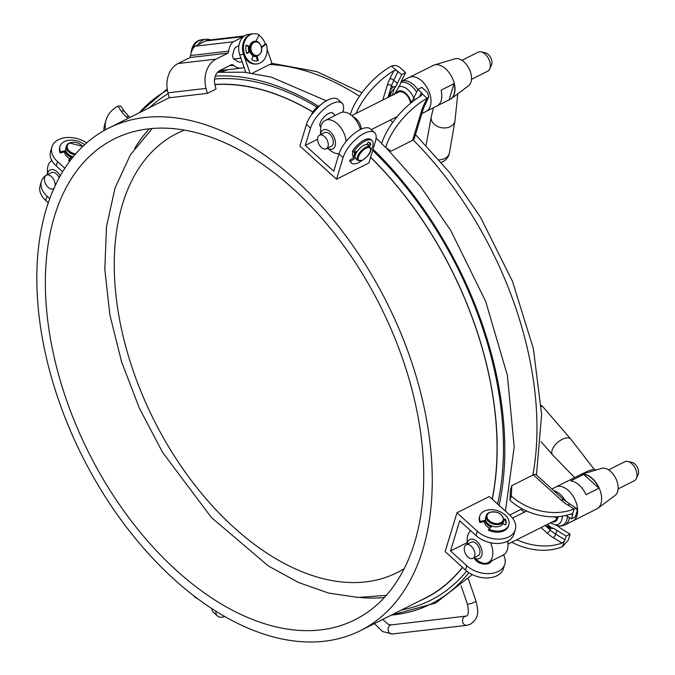 <?xml version="1.0" encoding="UTF-8"?>
<svg xmlns="http://www.w3.org/2000/svg" width="675" height="675" viewBox="0 0 675 675"><rect width="100%" height="100%" fill="white"/><g stroke="black" fill="none" stroke-linecap="round" stroke-linejoin="round"><path stroke-width="1.01" d="M551.897 488.987L579.749 475.014A18.984 11.526 63.4 0 1 580.905 474.55A18.984 11.526 63.4 0 1 592.372 478.499A18.984 11.526 63.4 0 1 597.839 508.3A18.984 11.526 63.4 0 1 596.784 508.95L572.813 520.982A18.984 11.526 -116.6 0 0 577.412 507.642A18.984 11.526 -116.6 0 0 568.392 490.531A18.984 11.526 -116.6 0 0 555.77 487.046A18.984 11.526 63.4 0 1 555.787 487.038A18.984 11.526 63.4 0 1 568.409 490.531A18.984 11.526 63.4 0 1 577.429 507.634A18.984 11.526 63.4 0 1 572.813 520.982L564.832 524.99A18.984 11.526 -116.6 0 0 569.472 517.598M554.681 520.729A10.631 6.455 -116.6 0 0 554.732 520.703A10.631 6.455 -116.6 0 0 557.305 516.738M574.594 477.596L552.715 455.026A12.04 6.109 -40.9 0 1 552.606 454.908A12.04 6.109 -40.9 0 1 552.108 450.242A12.04 6.109 -40.9 0 1 560.959 440.024A12.04 6.109 -40.9 0 1 570.797 439.13A12.04 6.109 -40.9 0 1 570.907 439.256L594.051 469.159L588.001 471.04L578.104 475.833M541.291 406.249A12.15 6.168 -40.9 0 1 543.451 407.422A12.15 6.168 -40.9 0 1 543.493 407.472M580.905 474.55L601.577 468.408A15.188 9.222 63.4 0 1 610.748 471.563A15.188 9.222 63.4 0 1 615.119 495.399L597.839 508.3M592.144 478.617A18.984 11.526 63.4 0 1 598.953 488.227L586.01 494.724A18.984 11.526 -116.6 0 0 579.201 485.114A18.984 11.526 -116.6 0 0 570.746 480.887L583.698 474.39A18.984 11.526 63.4 0 1 592.144 478.617M556.959 518.029A10.631 6.455 63.4 0 1 554.572 516.847M598.953 488.227L583.698 474.39M261.714 47.528L266.254 43.926A15.188 11.787 -96.6 0 1 263.925 59.839A15.188 11.787 -96.6 0 1 257.048 63.931L256.095 64.041A15.188 11.787 -96.6 0 1 243.852 55.181A15.188 11.787 -96.6 0 1 245.708 37.952A15.188 11.787 -96.6 0 1 252.593 33.86L253.547 33.75A15.188 11.787 -96.6 0 1 259.082 34.788L255.985 41.234M257.048 63.931A15.188 11.787 -96.6 0 1 244.806 55.072A15.188 11.787 -96.6 0 1 246.662 37.842A15.188 11.787 -96.6 0 1 253.547 33.75M256.255 56.371L257.361 60.649A12.15 9.433 -96.6 0 1 256.213 60.952M266.254 43.926L265.3 44.035L261.596 46.98M246.054 45.503L249.488 46.938M249.851 51.41L246.662 53.165M257.2 56.227L258.306 60.531A12.15 9.433 -96.6 0 1 256.694 60.91A12.15 9.433 -96.6 0 1 251.691 59.754L253.041 55.662M249.978 51.756L246.78 53.511A12.15 9.433 -96.6 0 1 246.139 45.039L249.573 46.465M258.306 60.531L257.361 60.649M254.661 41.276A7.594 5.898 83.4 0 0 254.416 41.293A7.594 5.898 83.4 0 0 249.48 47.005A7.594 5.898 83.4 0 0 252.357 55.181A7.594 5.898 83.4 0 0 256.171 56.379A7.594 5.898 83.4 0 0 256.407 56.346M249.024 51.865A7.594 5.898 -96.6 0 1 248.619 46.575A7.594 5.898 -96.6 0 0 249.024 51.865M255.69 56.413A7.594 5.898 -96.6 0 1 255.218 56.497A7.594 5.898 -96.6 0 1 252.88 56.168A7.594 5.898 -96.6 0 0 255.218 56.497A7.594 5.898 -96.6 0 0 255.69 56.413M461.953 60.311L478.119 52.203A10.631 6.455 63.4 0 1 481.148 51.899L485.384 52.827A7.594 4.607 63.4 0 1 490.556 57.383A7.594 4.607 63.4 0 1 491.712 64.437A7.594 4.607 63.4 0 1 491.501 65.011L489.712 68.96A10.631 6.455 63.4 0 1 487.662 71.204L471.487 79.321M481.148 51.899A10.631 6.455 63.4 0 1 488.388 58.286A10.631 6.455 63.4 0 1 490.016 68.158A10.631 6.455 63.4 0 1 489.712 68.96M346.14 141.446A18.225 11.062 63.4 0 0 338.192 124.588A18.225 11.062 63.4 0 0 325.223 120.428A18.225 11.062 63.4 0 0 321.19 125.651A18.225 11.062 63.4 0 0 320.566 129.988L320.524 134.679A10.631 6.455 63.4 0 1 320.878 132.975A10.631 6.455 63.4 0 1 330.303 131.878A10.631 6.455 63.4 0 1 335.121 145.884A10.631 6.455 63.4 0 1 327.375 148.238M339.086 153.714A18.225 11.062 63.4 0 1 331.13 151.031L327.341 148.255M328.016 146.585A7.594 4.607 63.4 0 1 326.337 148.762A7.594 4.607 63.4 0 1 319.933 145.859A7.594 4.607 63.4 0 1 317.841 137.363A7.594 4.607 63.4 0 1 319.528 135.186A7.594 4.607 63.4 0 1 325.932 138.088A7.594 4.607 63.4 0 1 328.016 146.585M319.528 135.186L324.599 132.637A7.594 4.607 63.4 0 1 331.003 135.54A7.594 4.607 63.4 0 1 333.087 144.037A7.594 4.607 63.4 0 1 331.408 146.213L326.337 148.762M325.223 120.428L340.327 112.852A18.225 11.062 63.4 0 1 350.772 114.834A18.225 11.062 63.4 0 1 360.45 129.507M350.772 114.834L355.227 118.083A10.631 6.455 63.4 0 1 361.327 129.102M197.606 598.539A7.594 4.607 63.4 0 1 193.32 595.291M84.569 144.737A15.188 10.184 16.9 0 0 64.378 141.59A15.188 10.184 16.9 0 0 60.024 146.391A15.188 10.184 16.9 0 0 60.514 151.909L60.185 152.989A15.188 10.184 16.9 0 1 59.695 147.471L60.024 146.391M69.761 161.123A15.188 10.184 16.9 0 1 68.631 160.65L68.96 159.57L72.419 156.549M68.96 159.57A15.188 10.184 16.9 0 0 70.47 160.186M65.804 150.55L60.514 151.909M66.125 151.462L60.185 152.989M47.427 174.665A10.631 6.455 63.4 0 1 57.173 171.872A10.631 6.455 63.4 0 1 60.227 175.77M53.966 188.198A7.594 4.607 63.4 0 1 53.207 188.755A7.594 4.607 63.4 0 1 48.153 187.363A7.594 4.607 63.4 0 1 44.55 180.52A7.594 4.607 63.4 0 1 46.389 175.179A7.594 4.607 63.4 0 1 51.443 176.58A7.594 4.607 63.4 0 1 55.063 185.811M46.389 175.179L51.46 172.64A7.594 4.607 63.4 0 1 56.514 174.032A7.594 4.607 63.4 0 1 59.155 177.702M47.393 174.682L47.436 169.982A18.225 11.062 63.4 0 1 51.882 160.532M503.685 520.898C502.774 513.582 497.888 510.781 489.029 512.485L486.253 515.59L485.595 517.742A9.113 6.109 16.9 0 0 489.983 525.167A9.113 6.109 16.9 0 0 500.42 525.935A9.113 6.109 16.9 0 0 503.027 523.058L503.685 520.898A9.113 6.109 -163.1 0 1 501.069 523.775A9.113 6.109 -163.1 0 1 490.641 523.007A9.113 6.109 -163.1 0 1 486.253 515.59A9.113 6.109 -163.1 0 1 488.86 512.705M491.206 526.972A9.113 6.109 -163.1 0 1 485.232 521.21M489.257 524.737A7.594 5.088 16.9 0 0 492.083 526.213M369.968 146.931L367.934 145.091A9.113 3.898 132.2 0 0 363.783 145.37A9.113 3.898 132.2 0 0 356.687 152.187A9.113 3.898 132.2 0 0 355.683 158.591L357.725 160.439A9.113 3.898 -47.8 0 1 358.72 154.035A9.113 3.898 -47.8 0 1 365.816 147.218A9.113 3.898 -47.8 0 1 369.968 146.931C372.769 152.499 366.508 157.427 362.374 160.296L357.725 160.439M366.913 144.163L366.905 144.155A9.113 3.898 -47.8 0 1 366.913 144.163A9.113 3.898 -47.8 0 1 367.327 144.737M354.282 157.157A9.113 3.898 -47.8 0 1 355.43 151.664M355.193 155.596A7.594 3.248 -47.8 0 1 356.425 151.369M198.146 44.727A15.188 11.787 -96.6 0 1 202.838 40.205A15.188 11.787 -96.6 0 1 205.968 39.268A15.188 11.787 -96.6 0 1 210.541 39.884M192.662 49.224A15.188 11.787 -96.6 0 1 199.032 40.652A15.188 11.787 -96.6 0 1 202.154 39.707A15.188 11.787 83.4 0 0 199.032 40.652A15.188 11.787 83.4 0 0 192.662 49.224M222.151 70.343L218.438 72.208M484.447 521.412A9.264 6.21 16.9 0 0 489.729 528.272M474.348 558.115A9.264 6.21 16.9 0 0 489.189 563.237A9.264 6.21 16.9 0 0 491.628 560.874M515.287 529.732A22.781 15.272 16.9 0 0 509.676 514.974L489.324 496.522L456.958 512.772L477.301 531.217A22.781 15.272 16.9 0 0 499.584 539.114A22.781 15.272 16.9 0 0 515.287 529.732L513.97 534.043A22.781 15.272 -163.1 0 1 498.268 543.434A22.781 15.272 -163.1 0 1 475.993 535.528L459.709 520.771L450.52 550.969L466.796 565.734A22.781 15.272 16.9 0 0 489.071 573.632A22.781 15.272 16.9 0 0 504.782 564.241A22.781 15.272 16.9 0 0 503.516 554.901M456.958 512.772L445.137 551.593L465.48 570.046A22.781 15.272 16.9 0 0 487.755 577.943A22.781 15.272 16.9 0 0 503.466 568.561L504.782 564.241M467.167 542.616L450.52 550.969M139.261 112.776A288.849 175.289 63.4 0 1 167.366 90.053M215.283 76.14A288.849 175.289 63.4 0 1 318.414 106.203M373.073 149.217A288.849 175.289 63.4 0 1 440.463 234.968A288.849 175.289 63.4 0 1 499.112 505.389M468.906 572.678A288.849 175.289 63.4 0 1 391.331 615.111M372.71 150.415A285.39 173.188 63.4 0 1 439.906 235.744A285.39 173.188 63.4 0 1 497.61 504.031M466.678 571.067A285.39 173.188 63.4 0 1 401.692 609.913M404.283 568.612A245.624 149.057 63.4 0 1 168.91 447.238A245.624 149.057 63.4 0 1 160.852 143.767A245.624 149.057 63.4 0 1 184.275 130.182M149.614 107.578A285.39 173.188 63.4 0 1 168.202 93.648M214.582 79.017A285.39 173.188 63.4 0 1 317.09 107.156M117.83 106.093L120.758 106.135L124.807 111.864A6.075 3.417 144.8 0 0 121.162 111.063L117.83 106.093M105.486 129.786A46.297 31.025 -163.1 0 1 106.102 119.888A46.297 31.025 -163.1 0 1 117.703 106.169M106.102 119.888L104.794 124.208A46.297 31.025 16.9 0 0 103.883 130.68M249.919 72.866L243.548 54.363A15.188 11.787 -96.6 0 1 249.472 34.796A15.188 11.787 -96.6 0 1 252.593 33.86L248.788 34.298A15.188 11.787 -96.6 0 0 245.666 35.243A15.188 11.787 -96.6 0 0 239.743 54.802L245.801 72.385M267.131 49.334L271.957 63.34L252.323 73.195M258.837 35.294A15.188 11.787 -96.6 0 1 265.132 43.538L265.309 44.035M333.357 113.746A9.264 3.957 132.2 0 0 332.935 113.155A9.264 3.957 132.2 0 0 328.708 113.434A9.264 3.957 132.2 0 0 321.502 120.369A9.264 3.957 132.2 0 0 320.482 126.883A9.264 3.957 132.2 0 0 320.836 127.128M353.675 156.769A9.264 3.957 -47.8 0 1 353.042 156.398A9.264 3.957 -47.8 0 1 353 151.959M342.816 112.143L342.892 111.89A22.781 9.737 132.2 0 0 342.014 103.14A22.781 9.737 132.2 0 0 325.485 107.84A22.781 9.737 132.2 0 0 310.525 128.14L305.269 145.395L333.754 171.222L339.01 153.968A22.781 9.737 -47.8 0 1 353.97 133.667A22.781 9.737 -47.8 0 1 370.499 128.967L374.566 132.654A22.781 9.737 -47.8 0 1 375.452 141.412L368.879 162.979L336.513 179.229L343.077 157.655A22.781 9.737 -47.8 0 1 358.037 137.363A22.781 9.737 -47.8 0 1 374.566 132.654M336.513 179.229L299.886 146.019L306.45 124.445A22.781 9.737 -47.8 0 1 321.41 104.153A22.781 9.737 -47.8 0 1 337.947 99.444L342.014 103.14M317.587 139.21L305.269 145.395M608.58 469.893L624.746 461.776A10.631 6.455 63.4 0 1 627.775 461.472L632.011 462.4A7.594 4.607 63.4 0 1 634.897 464.012A7.594 4.607 63.4 0 1 638.128 474.584L636.339 478.533A10.631 6.455 63.4 0 1 634.289 480.786L618.114 488.903M627.775 461.472A10.631 6.455 63.4 0 1 631.817 463.733A10.631 6.455 63.4 0 1 636.339 478.533M467.184 544.244A10.631 6.455 63.4 0 1 476.93 541.46A10.631 6.455 63.4 0 1 481.967 554.563A10.631 6.455 63.4 0 1 474.002 557.82M467.151 544.261L467.201 539.57A18.225 11.062 63.4 0 1 470.703 530.736M467.918 556.942A7.594 4.607 63.4 0 1 464.307 550.1A7.594 4.607 63.4 0 1 466.155 544.767A7.594 4.607 63.4 0 1 471.201 546.159A7.594 4.607 63.4 0 1 474.812 553.002A7.594 4.607 63.4 0 1 472.964 558.343A7.594 4.607 63.4 0 1 467.918 556.942M466.155 544.767L471.226 542.219A7.594 4.607 63.4 0 1 476.272 543.611A7.594 4.607 63.4 0 1 479.883 550.454A7.594 4.607 63.4 0 1 478.035 555.795L472.964 558.343M490.573 542.751A18.225 11.062 63.4 0 1 488.202 562.587A18.225 11.062 63.4 0 1 477.757 560.604L473.968 557.837M507.566 541.181A18.225 11.062 63.4 0 1 507.963 545.451A18.225 11.062 63.4 0 1 503.305 555.01L488.202 562.587M311.648 114.472L311.639 114.463A15.188 6.488 -47.8 0 1 319.748 105.536M547.518 524.332L551.18 527.648L545.4 525.386M550.606 528.263A17.466 10.598 63.4 0 1 545.788 525.918L550.091 529.959L550.606 528.263L554.209 528.592A30.383 20.36 16.9 0 0 556.824 530.339L566.241 536.093L564.224 541.417L562.047 543.038A46.297 31.025 -163.1 0 1 516.814 539.73M551.18 527.648L554.209 528.592M561.355 500.259L533.334 474.854L511.76 485.688L511.321 495.931A46.297 31.025 16.9 0 0 574.012 508.882L568.055 505.246A36.458 24.435 -163.1 0 1 561.355 500.259A6.075 2.599 132.2 0 1 564.123 500.074L576.745 508.553L577.15 510.967L575.345 516.898L571.497 518.839L565.945 515.447M576.745 508.553L574.012 508.882M511.76 485.688L510.443 489.999L510.013 500.251A46.297 31.025 16.9 0 0 570.915 513.92L572.586 513.979L574.147 508.823M572.425 513.844L572.645 515.059L571.497 518.839M511.852 542.227A46.297 31.025 16.9 0 0 562.52 546.632L564.224 541.417M562.655 546.564L568.291 540.093L570.097 534.161L566.241 536.093M550.336 522.914L557.339 525.631A30.383 20.36 -163.1 0 0 562.883 529.748L570.097 534.161M509.735 515.025L520.999 509.372A3.038 1.299 132.2 0 0 521.944 508.739M510.013 500.251L511.321 495.931M533.334 474.854A6.075 2.599 -47.8 0 1 536.11 474.668L564.123 500.074M370.634 157.233A281.18 170.632 63.4 0 1 475.428 326.464A281.18 170.632 63.4 0 1 492.269 499.188M462.535 567.371A281.18 170.632 63.4 0 1 420.171 600.64M168.092 98.305A281.18 170.632 63.4 0 1 169.273 97.639M214.827 84.459A281.18 170.632 63.4 0 1 312.82 111.932M69.964 158.693A9.264 6.21 -163.1 0 1 64.69 151.833M62.598 171.72L56.227 165.949A22.781 15.272 -163.1 0 1 50.617 151.192L51.933 146.88A22.781 15.272 -163.1 0 1 86.662 142.872M47.393 174.488A22.781 15.272 16.9 0 0 41.428 181.389A22.781 15.272 16.9 0 0 47.039 196.147L49.731 198.585M48.246 202.753L45.723 200.458A22.781 15.272 -163.1 0 1 40.112 185.701L41.428 181.389M64.8 168.218L57.544 161.637A22.781 15.272 -163.1 0 1 51.933 146.88M71.449 157.393A9.113 6.109 -163.1 0 1 65.475 151.63M74.79 154.845A9.113 6.109 -163.1 0 1 66.487 146.002L65.829 148.162A9.113 6.109 16.9 0 0 73.17 156.777M72.318 156.625A7.594 5.088 -163.1 0 1 69.5 155.149M351.608 163.097L350.587 162.169A15.188 6.488 132.2 0 1 349.608 160.321L350.629 161.249A15.188 6.488 132.2 0 0 351.608 163.097A15.188 6.488 132.2 0 0 358.526 162.624A15.188 6.488 132.2 0 0 361.876 160.532M370.465 151.065A15.188 6.488 132.2 0 0 372.009 140.586A15.188 6.488 132.2 0 0 365.091 141.058A15.188 6.488 132.2 0 0 353.354 152.288L352.342 151.369A15.188 6.488 132.2 0 1 364.078 140.13A15.188 6.488 132.2 0 1 370.997 139.666L372.009 140.586M350.629 161.249L355.295 158.077M357.429 151.065L353.354 152.288M369.056 146.112L370.811 144.728A12.15 5.189 132.2 0 0 369.968 142.838A12.15 5.189 132.2 0 0 368.212 142.189L366.609 144.602M368.044 145.193L369.79 143.8A12.15 5.189 132.2 0 0 369.394 142.459M349.608 160.321L355.042 156.634M369.79 143.8L370.811 144.728M508.84 524.821L508.511 525.901A15.188 10.184 16.9 0 1 504.157 530.702A15.188 10.184 16.9 0 1 488.388 530.238L488.717 529.158A15.188 10.184 16.9 0 0 504.487 529.622A15.188 10.184 16.9 0 0 508.84 524.821A15.188 10.184 16.9 0 0 501.525 512.452A15.188 10.184 16.9 0 0 484.135 511.178A15.188 10.184 16.9 0 0 479.782 515.97A15.188 10.184 16.9 0 0 480.271 521.497L479.942 522.568A15.188 10.184 16.9 0 1 479.452 517.05L479.782 515.97M502.757 523.733L505.567 524.846A12.15 8.142 16.9 0 0 505.938 523.935A12.15 8.142 16.9 0 0 505.271 518.974L503.871 519.151M488.717 529.158L492.176 526.129M485.561 520.13L480.271 521.497M505.744 524.467A12.15 8.142 16.9 0 0 504.942 520.054L503.837 520.197M485.882 521.041L479.942 522.568M504.942 520.054L505.271 518.974M243.979 67.112L242.317 67.947A13.989 10.859 -96.6 0 1 241.355 68.116A13.989 10.859 -96.6 0 1 233.601 65.272L231.947 64.437L220.025 70.419A12.15 9.433 83.4 0 0 214.979 85.067L216.042 89.016L207.377 93.361L169.307 97.774L167.974 92.812A24.3 18.858 -96.6 0 1 178.065 63.517L189.987 57.535L190.662 55.536A13.989 10.859 -96.6 0 1 195.235 46.187L205.588 40.989A14.048 10.901 -96.6 0 1 208.474 40.12L244.468 35.952M207.377 93.361L206.044 88.4A24.3 18.858 -96.6 0 1 216.127 59.105L228.049 53.123L189.987 57.535M233.601 65.272L229.297 65.77M228.049 53.123L228.724 51.123A13.989 10.859 -96.6 0 1 233.305 41.774L195.235 46.187M233.305 41.774L243.633 36.585L205.588 40.989M228.724 51.123L190.662 55.536M242.038 61.45L240.832 62.058A7.914 6.143 -96.6 0 1 240.654 62.083A7.914 6.143 -96.6 0 1 236.267 60.472L233.466 58.877L232.386 55.747L233.423 52.228A7.914 6.143 -96.6 0 1 235.71 47.199L238.925 45.588M215.857 611.044A22.781 9.737 132.2 0 0 217.451 615.988L213.384 612.301A22.781 9.737 -47.8 0 1 211.79 608.437M217.451 615.988A22.781 9.737 132.2 0 0 224.961 616.503M205.968 39.268L201.209 39.817A15.188 11.787 83.4 0 0 198.087 40.762A15.188 11.787 83.4 0 0 191.152 52.836M389.036 96.905L389.045 96.171A17.466 10.598 63.4 0 1 389.635 92.019A17.466 10.598 63.4 0 1 393.137 87.21L391.542 85.767L387.99 97.428M412.653 101.588L412.476 100.718A30.383 12.985 -47.8 0 1 413.623 98.196L418.002 89.311L422.339 93.901L421.293 95.656A46.297 19.786 132.2 0 0 381.662 143.75L385.729 147.437A46.297 19.786 -47.8 0 1 427.064 98.381L422.339 93.901M398.52 92.146A10.631 6.455 -116.6 0 1 398.571 92.121A10.631 6.455 -116.6 0 1 410.619 103.233L412.476 100.718M394.276 94.703L399.997 84.94A30.383 12.985 -47.8 0 1 402.224 79.422L405.574 72.622L399.98 67.551C397.313 65.5 394.521 64.994 391.593 66.023L391.458 66.099A46.297 19.786 -47.8 0 0 350.317 114.505M392.74 122.394L390.218 120.108M356.122 113.425A46.297 19.786 -47.8 0 1 393.829 70.748L396.453 70.436L391.593 66.023M396.453 70.436L401.718 74.554L405.574 72.622M427.199 98.305L428.735 96.787L427.452 92.45L421.85 87.379L418.002 89.311M428.735 96.787L423.352 108.751L414.307 138.451A6.075 4.075 -163.1 0 1 412.568 140.366L390.985 151.2L385.729 147.437M401.718 74.554L397.347 83.438A30.383 12.985 132.2 0 0 396.2 85.961L394.352 88.45L392.276 95.276M389.104 96.871A14.656 8.893 63.4 0 1 389.526 94.736A14.656 8.893 63.4 0 1 391.593 91.336L394.352 88.45M396.2 85.961L393.137 87.21M391.492 95.673L390.336 95.462L391.593 91.336L390.226 93.859A14.116 8.564 -116.6 0 0 389.728 95.141A14.116 8.564 -116.6 0 0 389.374 96.736M134.764 148.238A268.861 163.156 63.4 0 1 149.327 128.824M66.099 398.908A268.861 163.156 63.4 0 1 113.948 139.075A268.861 163.156 63.4 0 1 402.975 359.843A268.861 163.156 63.4 0 1 355.126 619.684A268.861 163.156 63.4 0 1 66.099 398.908M410.586 358.965A281.019 170.53 63.4 0 1 360.577 630.543A281.019 170.53 63.4 0 1 58.489 399.794A281.019 170.53 63.4 0 1 108.498 128.208A281.019 170.53 63.4 0 1 410.586 358.965M370.6 157.351A281.019 170.53 63.4 0 1 475.335 326.472A281.019 170.53 63.4 0 1 492.159 499.095M462.426 567.27A281.019 170.53 63.4 0 1 425.317 598.05L360.577 630.543M214.861 84.611A281.019 170.53 63.4 0 1 312.753 112.033M384.488 597.442A268.861 163.156 63.4 0 1 360.222 597.518M430.372 105.967A18.984 11.526 -116.6 0 0 425.157 84.721A18.984 11.526 -116.6 0 0 409.143 77.465A18.984 11.526 63.4 0 1 409.16 77.456A18.984 11.526 63.4 0 1 425.174 84.721A18.984 11.526 63.4 0 1 430.388 105.958A18.984 11.526 63.4 0 1 426.187 111.4A18.984 11.526 -116.6 0 0 430.372 105.967M457.768 93.833L455.026 120.454A12.04 9.003 -170 0 1 454.967 120.909A12.04 9.003 -170 0 1 446.698 127.769A12.04 9.003 -170 0 1 434.27 124.284A12.04 9.003 -170 0 1 431.249 116.733A12.04 9.003 -170 0 1 431.35 116.277L433.502 107.73M449.499 152.491A12.15 9.087 -170 0 1 449.474 152.693A12.15 9.087 -170 0 1 439.197 159.798M433.013 65.492A18.984 11.526 63.4 0 1 433.122 65.433A18.984 11.526 63.4 0 1 434.278 64.977L454.95 58.826A15.188 9.222 63.4 0 1 467.303 65.652A15.188 9.222 63.4 0 1 471.015 81.996A15.188 9.222 63.4 0 1 468.492 85.826L451.212 98.719A18.984 11.526 63.4 0 1 450.157 99.377A18.984 11.526 63.4 0 1 450.039 99.428M434.278 64.977A18.984 11.526 63.4 0 1 449.727 73.499A18.984 11.526 63.4 0 1 454.359 93.935A18.984 11.526 63.4 0 1 451.212 98.719M421.892 113.56L426.178 111.409A18.984 11.526 63.4 0 1 426.178 111.409L436.978 105.983A18.984 11.526 -116.6 0 0 441.18 100.55A18.984 11.526 -116.6 0 0 441.104 90.155L454.047 83.649A18.984 11.526 63.4 0 1 454.132 94.044A18.984 11.526 63.4 0 1 449.93 99.487A18.984 11.526 63.4 0 1 449.128 99.832L437.737 105.545M432.143 65.99A18.984 11.526 63.4 0 1 432.894 65.543A18.984 11.526 63.4 0 1 433.704 65.205L420.753 71.702A18.984 11.526 -116.6 0 0 419.951 72.048L409.16 77.456M454.047 83.649L449.128 99.832M555.01 524.863A15.449 9.374 -116.6 0 0 562.317 516.173M552.201 521.977A11.61 7.045 -116.6 0 0 558.065 516.679M557.423 525.715A18.259 11.087 -116.6 0 0 567.397 516.333M565.962 501.635A18.984 11.526 -116.6 0 0 560.419 494.539A18.984 11.526 -116.6 0 0 553.702 490.624M258.888 43.014A6.834 5.307 83.4 0 0 251.623 45.006A6.834 5.307 83.4 0 0 253.606 54.439A6.834 5.307 83.4 0 0 260.871 52.447A6.834 5.307 83.4 0 0 258.888 43.014M256.171 56.379L256.643 56.329A7.594 5.898 -96.6 0 1 252.83 55.131A7.594 5.898 -96.6 0 1 249.953 46.955A7.594 5.898 -96.6 0 1 254.897 41.242A7.594 5.898 -96.6 0 1 258.711 42.441M500.732 522.779A8.353 5.603 16.9 0 0 501.069 514.721A8.353 5.603 16.9 0 0 489.535 512.629A8.353 5.603 16.9 0 0 489.198 520.678A8.353 5.603 16.9 0 0 500.732 522.779M362.543 160.076A8.353 3.569 132.2 0 0 370.288 151.166A8.353 3.569 132.2 0 0 366.162 148.213A8.353 3.569 132.2 0 0 358.417 157.123A8.353 3.569 132.2 0 0 362.543 160.076M311.749 114.303A8.353 3.569 -47.8 0 1 319.359 105.781M318.009 106.971A9.113 3.898 132.2 0 0 312.871 112.632M477.301 531.217L475.993 535.528M466.796 565.734L465.48 570.046M221.501 71.955A281.019 170.53 63.4 0 1 227.812 69.685M269.705 64.471A281.019 170.53 63.4 0 1 359.505 96.204M413.201 139.978A281.019 170.53 63.4 0 1 474.373 219.071A281.019 170.53 63.4 0 1 532.862 475.099M128.056 118.395L126.318 116.826A36.458 24.435 -163.1 0 1 121.162 111.063M124.807 111.864L129.085 116.632A6.075 2.599 132.2 0 0 126.318 116.826M243.548 54.363L239.743 54.802M306.45 124.445L310.525 128.14M339.01 153.968L343.077 157.655M374.448 623.582L382.582 631.555L392.192 633.985A4.556 3.535 -96.6 0 1 388.429 631.083A4.556 3.535 -96.6 0 1 390.201 625.21A4.556 3.535 -96.6 0 1 391.137 624.932L466.374 616.064C468.602 615.44 468.931 611.415 467.362 603.982L461.118 585.849M392.192 633.985L466.611 625.354A4.556 3.535 -96.6 0 1 462.847 622.451A4.556 3.535 -96.6 0 1 464.628 616.579A4.556 3.535 -96.6 0 1 465.564 616.3M466.611 625.354L470.458 624.206C480.212 617.186 477.959 609.812 475.976 601.012A4.556 0.785 161 0 1 474.525 602.167A4.556 0.785 161 0 1 468.433 604.125A4.556 0.785 161 0 1 467.362 603.982M545.763 525.209L546.952 526.289A14.656 8.893 63.4 0 1 545.265 525.454M562.047 543.038L553.416 537.764A33.421 22.393 -163.1 0 1 547.273 533.199L541.063 527.563M524.171 512.249L520.999 509.372M572.645 515.059L570.831 513.953M556.824 530.339L555.668 534.111L565.093 539.865M547.273 533.199A3.038 1.299 132.2 0 0 550.091 529.959A30.383 20.36 16.9 0 0 555.668 534.111A3.038 0.81 121.4 0 1 553.416 537.764M569.911 504.377A6.075 1.62 121.4 0 0 568.055 505.246M45.723 200.458L47.039 196.147M56.227 165.949L57.544 161.637M82.578 146.593A8.353 5.603 16.9 0 0 69.778 143.049A8.353 5.603 16.9 0 0 67.838 149.099A8.353 5.603 16.9 0 0 75.617 153.892M82.806 146.374L69.272 142.906L66.487 146.002A9.113 6.109 -163.1 0 1 69.103 143.125M216.127 59.105L178.065 63.517M206.044 88.4L167.974 92.812M240.924 58.227L233.786 59.054M412.568 140.366L421.613 110.675A36.458 15.576 -47.8 0 1 424.297 104.001L427.064 98.381M382.767 100.052L387.349 85.008A33.421 14.276 -47.8 0 1 389.812 78.891L393.829 70.748M389.483 96.677A13.989 8.488 63.4 0 1 389.812 95.217L390.226 93.859M389.812 95.217A0.759 0.506 16.9 0 0 390.336 95.462A13.449 8.159 -116.6 0 0 390.108 96.365M398.157 71.322L393.787 80.207L397.347 83.438M413.623 98.196L415.226 99.647M419.479 96.761L421.563 92.543M389.812 78.891A3.038 1.527 26.2 0 1 393.787 80.207A30.383 12.985 132.2 0 0 391.542 85.767A3.038 2.033 16.9 0 0 387.349 85.008M425.68 102.997A6.075 3.054 -153.8 0 1 424.297 104.001M423.352 108.751A6.075 4.075 -163.1 0 1 421.613 110.675M413.775 97.892A15.449 9.374 -116.6 0 0 398.689 86.746M411.117 102.541A11.61 7.045 -116.6 0 0 403.971 91.969A11.61 7.045 -116.6 0 0 396.039 93.395M416.61 92.138A18.259 11.087 -116.6 0 0 400.832 82.561M417.842 89.64A18.984 11.526 -116.6 0 0 401.304 81.405M564.832 524.99C561.372 526.23 558.706 526.416 556.824 525.555M570.797 439.13L543.451 407.422M552.606 454.908L541.055 441.653M543.468 407.447A12.15 12.15 0 0 0 541.249 405.354M594.768 470.433L595.983 470.104L594.051 469.159M256.643 56.329C262.609 53.3 263.351 48.684 258.888 42.483L254.416 41.293M233.668 58.995L240.899 58.151M371.233 129.634L397.288 116.556M351.81 115.585L398.621 92.095M53.207 188.755L53.865 188.426M311.462 114.725L319.95 105.359M335.205 115.417L332.302 112.784M354.181 157.224L352.612 155.807M320.853 127.01L320.06 126.284M221.392 71.963L227.315 69.744M271.949 63.332L316.718 71.601L361.96 92.762M415.488 134.578L449.972 172.91L480.364 216.945L512.494 281.374L533.385 348.713L541.62 414.627L536.473 475.006M138.982 112.911L167.206 88.999M217.569 72.293L243.953 72.208L271.181 77.077L326.32 100.811M342.993 111.569L343.769 112.109M376.127 138.172L381.755 143.429M386.302 147.85L420.491 186.418L450.723 230.437L485.646 301.312L507.364 375.266L514.198 446.901L505.432 511.127M152.153 128.562L130.385 154.828L115.071 187.937L106.507 226.572L104.802 269.409L109.898 314.997L121.559 361.792L139.345 408.156L162.624 452.436L211.385 517.489L268.397 565.987L298.392 582.441L328.514 593.055L358.096 597.451L386.387 595.333M472.314 574.602L435.704 603.037L391.061 615.246M129.971 117.442L129.085 116.632M475.976 601.012L468.357 578.897M382.7 619.439L388.159 624.232L391.137 624.932M512.544 518.088L526.601 511.026M508.005 540.953L507.963 545.451M507.971 544.168L554.791 520.678M241.355 68.116L219.628 70.639M108.498 128.208L169.29 97.706M409.143 77.465L401.304 81.397M441.332 162.312A12.15 12.15 0 0 0 449.483 152.618M431.249 116.733L426.111 145.302M454.967 120.909L449.474 152.693"/></g></svg>
